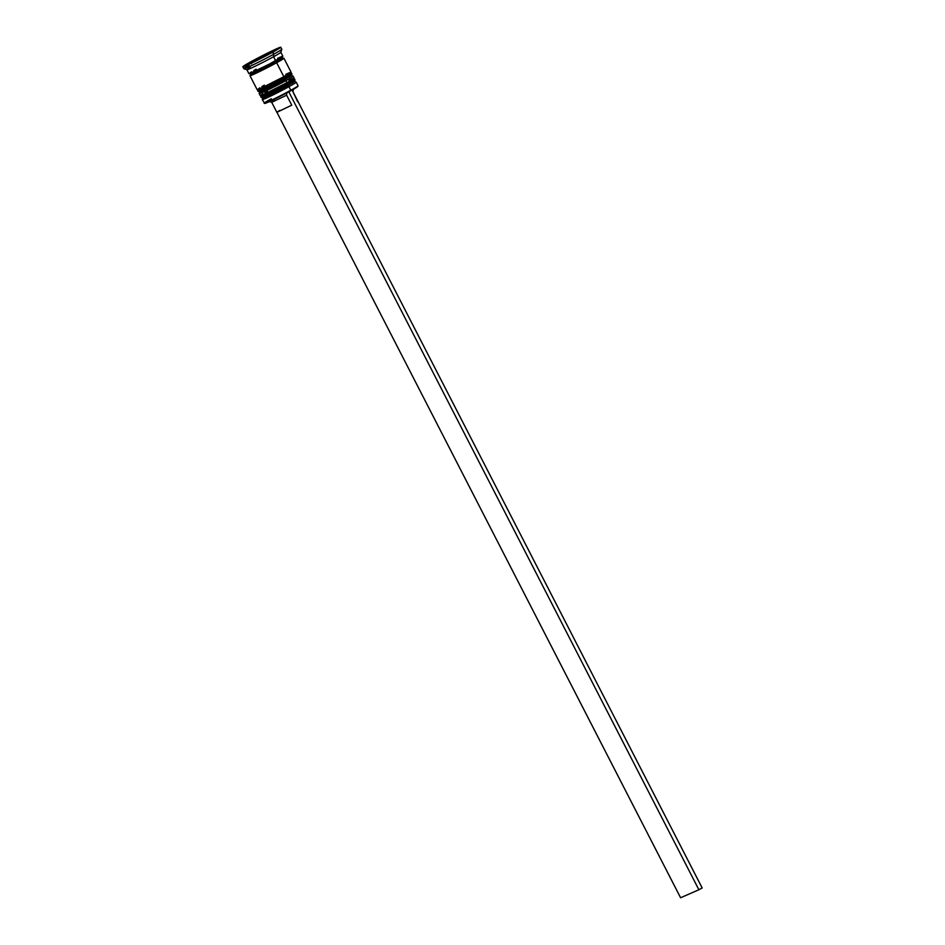 <?xml version="1.0" encoding="UTF-8"?>
<svg xmlns="http://www.w3.org/2000/svg" width="945" height="945" viewBox="0 0 945 945"><rect width="100%" height="100%" fill="white"/><g stroke="black" fill="none" stroke-linecap="round" stroke-linejoin="round"><path stroke-width="1.42" d="M294.828 79.77A19.077 0.803 152.8 0 1 287.729 84.27A1.347 0.744 61.2 0 1 287.693 85.747A1.347 0.744 61.2 0 1 287.658 85.771A1.347 0.744 -118.8 0 0 287.693 85.747A1.347 0.744 -118.8 0 0 287.729 84.27A19.077 0.803 -27.2 0 0 294.982 79.793L294.899 81.187L287.693 85.747C277.062 91.653 261.47 98.989 262.722 97.949L261.033 97.24A19.077 0.803 -27.2 0 0 270.317 93.26A19.077 0.803 -27.2 0 0 287.729 84.27L287.516 83.869A19.077 0.803 -27.2 0 0 294.627 79.368M293.706 78.648L294.769 79.392A19.077 0.803 152.8 0 1 287.516 83.869L287.729 84.27A19.077 0.803 152.8 0 1 261.186 97.264M260.974 96.862A19.077 0.803 -27.2 0 0 287.516 83.869A19.077 0.803 152.8 0 1 270.116 92.858A19.077 0.803 152.8 0 1 260.832 96.839A19.077 0.803 152.8 0 1 261.895 95.965M291.91 83.349L294.391 81.613M293.068 81.967L289.548 83.514M265.321 96.083L262.852 97.819A17.731 0.744 152.8 0 1 269.585 93.661L267.234 94.972M284.953 87.224L287.658 85.771A17.731 0.744 152.8 0 1 271.18 94.264A17.731 0.744 152.8 0 1 262.852 97.784L263.218 97.796M264.175 97.453L267.695 95.917M270.128 94.772L282.012 88.783M269.585 93.661A17.731 0.744 -27.2 0 0 265.687 96.827A17.731 0.744 -27.2 0 0 287.658 85.771L288.957 86.668A19.077 0.803 -27.2 0 0 296.175 82.168L294.367 81.589M291.757 73.781A19.077 0.803 152.8 0 1 284.646 78.281A1.347 0.744 61.2 0 1 284.61 79.758A1.347 0.744 61.2 0 1 284.575 79.782A1.347 0.744 -118.8 0 0 284.61 79.758A1.347 0.744 -118.8 0 0 284.646 78.281A19.077 0.803 -27.2 0 0 291.899 73.816L291.828 75.21L284.61 79.77C273.991 85.676 258.398 93 259.651 91.972L257.961 91.252A19.077 0.803 -27.2 0 0 267.246 87.271A19.077 0.803 -27.2 0 0 284.646 78.281L284.445 77.88A19.077 0.803 -27.2 0 0 291.544 73.391M290.635 72.671L291.698 73.415A19.077 0.803 152.8 0 1 284.445 77.88L284.646 78.281A19.077 0.803 152.8 0 1 258.103 91.275M257.902 90.885A19.077 0.803 -27.2 0 0 284.445 77.88A19.077 0.803 152.8 0 1 267.033 86.881A19.077 0.803 152.8 0 1 257.749 90.85A19.077 0.803 152.8 0 1 258.812 89.976M288.839 77.36L291.32 75.624L293.104 76.179A19.077 0.803 152.8 0 1 285.874 80.679A19.077 0.803 -27.2 0 0 293.104 76.179L294.155 78.199A19.077 0.803 -27.2 0 1 286.902 82.676L285.874 80.679L286.902 82.676L294.155 78.199M289.997 75.99L286.465 77.525M281.882 81.246L284.575 79.782A17.731 0.744 152.8 0 1 268.108 88.275A17.731 0.744 152.8 0 1 259.769 91.807A17.731 0.744 152.8 0 1 266.514 87.672L264.163 88.984M262.249 90.094L260.135 91.807M261.092 91.476L264.624 89.929M267.057 88.783L278.94 82.806M266.514 87.672A17.731 0.744 -27.2 0 0 262.615 90.838A17.731 0.744 -27.2 0 0 284.575 79.782L285.874 80.679A19.077 0.803 152.8 0 1 268.474 89.669A19.077 0.803 152.8 0 1 259.19 93.649A19.077 0.803 152.8 0 1 266.443 89.173M277.736 60.752A18.853 0.791 152.8 0 1 276.542 62.772A1.122 0.626 61.2 0 1 275.456 62.027A17.731 0.744 -27.2 0 0 282.059 57.846A17.731 0.744 152.8 0 1 275.456 62.027A17.731 0.744 152.8 0 1 250.779 74.1A17.731 0.744 -27.2 0 0 275.456 62.027A1.122 0.626 -118.8 0 0 276.542 62.772A18.853 0.791 152.8 0 1 257.524 72.529A18.853 0.791 152.8 0 1 250.602 75.151M275.479 60.799A1.122 0.626 -118.8 0 0 276.79 62.264M252.492 61.744L256.201 59.452A1.347 0.744 -118.8 0 0 256.166 59.464A1.347 0.744 61.2 0 1 256.201 59.452L270.424 52.329L271.286 52.566L267.411 54.55A1.347 0.744 61.2 0 1 267.659 54.515M253.484 60.988L259.84 57.503L260.997 57.066L261.34 57.751L260.997 57.066L262.108 56.322L269.124 52.908L271.286 52.566L262.781 57.243L252.091 61.921L267.411 54.55A1.347 0.744 -118.8 0 1 268.108 54.715M297.474 86.408L298.053 85.818A19.077 0.803 152.8 0 1 290.8 90.259L290.776 90.755A18.628 0.78 -27.2 0 0 297.852 86.42L278.385 97.252L264.966 103.111M251.606 71.832L248.937 73.698A19.077 0.803 -27.2 0 0 258.221 69.717A19.077 0.803 -27.2 0 0 275.633 60.728L273.577 56.735L275.633 60.728A19.077 0.803 -27.2 0 0 282.874 56.251L280.83 52.27A19.077 0.803 152.8 0 1 273.577 56.735L273.696 54.243A21.322 0.898 152.8 0 1 254.595 64.118A21.322 0.898 152.8 0 1 243.893 68.761A21.322 0.898 -27.2 0 0 254.24 64.295A21.322 0.898 -27.2 0 0 273.696 54.243L273.577 56.735A19.077 0.803 -27.2 0 0 280.83 52.306L281.799 49.282A21.322 0.898 152.8 0 1 273.696 54.243A21.322 0.898 -27.2 0 0 281.799 49.246L280.771 47.25A21.322 0.898 152.8 0 1 272.668 52.247L273.696 54.243L272.668 52.247L280.334 47.285L250.945 61.744A21.322 0.898 152.8 0 1 270.4 51.703A21.322 0.898 152.8 0 1 280.771 47.25M262.261 99.638L264.742 103.442A18.628 0.78 -27.2 0 0 274.097 99.379A18.628 0.78 -27.2 0 0 290.776 90.755L290.8 90.259A19.077 0.803 152.8 0 1 273.719 99.083A19.077 0.803 152.8 0 1 264.139 103.241A19.077 0.803 -27.2 0 0 273.4 99.249A19.077 0.803 -27.2 0 0 290.8 90.259L288.957 86.668L290.8 90.259A19.077 0.803 -27.2 0 0 298.053 85.782L296.21 82.191A19.077 0.803 152.8 0 1 288.957 86.668A19.077 0.803 152.8 0 1 271.546 95.658A19.077 0.803 152.8 0 1 262.261 99.638A19.077 0.803 152.8 0 1 269.514 95.161M283.004 58.448A19.077 0.803 152.8 0 1 283.902 58.247A19.077 0.803 152.8 0 1 276.649 62.724L283.831 76.687A19.077 0.803 -27.2 0 0 291.084 72.21L283.831 76.687L276.649 62.724L255.174 73.651L250.354 75.671L251.122 74.749M297.687 101.753L292.855 91.535L293.86 88.464M250.945 61.744L243.125 66.398L246.255 65.548L272.668 52.247A21.322 0.898 152.8 0 1 253.213 62.299A21.322 0.898 152.8 0 1 242.841 66.741A21.322 0.898 152.8 0 1 250.945 61.744M274.097 50.239L275.385 50.368L263.1 57.125L249.515 63.752L248.228 63.622L274.097 50.239L275.385 50.368L263.1 57.125L249.515 63.752L248.228 63.622L274.097 50.239L274.428 50.9L274.097 50.239M242.841 66.741L243.869 68.737L246.917 69.729A19.077 0.803 -27.2 0 0 256.497 65.571A19.077 0.803 -27.2 0 0 273.577 56.735A19.077 0.803 152.8 0 1 256.178 65.725A19.077 0.803 152.8 0 1 246.881 69.706A19.077 0.803 152.8 0 1 250.201 67.461M256.189 69.221L253.662 70.639M246.881 69.706L248.937 73.698L250.366 73.308L269.561 63.976L282.874 56.251M281.456 56.641L277.665 58.306M282.472 58.637L283.902 58.247L282.744 59.192L276.649 62.724A19.077 0.803 152.8 0 1 259.249 71.714A19.077 0.803 152.8 0 1 249.964 75.694A19.077 0.803 152.8 0 1 250.638 75.068M254.831 72.564L250.413 75.293L251.571 75.21L267.281 67.686L282.555 59.287L283.311 58.377L278.551 60.374M249.964 75.694L257.135 89.657A19.077 0.803 -27.2 0 0 266.419 85.676A19.077 0.803 -27.2 0 0 283.831 76.687L262.356 87.613L257.536 89.633L259.804 87.79M264.387 85.18L261.859 86.597M289.654 72.6L285.862 74.265M259.769 91.83A17.731 0.744 -27.2 0 0 268.404 88.133A17.731 0.744 -27.2 0 0 284.575 79.782L285.874 80.679A19.077 0.803 -27.2 0 1 268.156 89.822A19.077 0.803 -27.2 0 1 259.19 93.614L259.769 91.807M259.19 93.649L260.218 95.646A19.077 0.803 -27.2 0 0 269.502 91.665A19.077 0.803 -27.2 0 0 286.902 82.676L265.427 93.59L260.218 95.646L262.875 93.779M267.459 91.169L264.931 92.575M292.726 78.589L288.934 80.242M262.852 97.819A17.731 0.744 -27.2 0 0 271.475 94.122A17.731 0.744 -27.2 0 0 287.658 85.771L288.957 86.668A19.077 0.803 -27.2 0 1 271.239 95.811A19.077 0.803 -27.2 0 1 262.261 99.591L262.852 97.784M243.893 68.761A21.322 0.898 152.8 0 1 249.114 65.335M264.139 103.241A19.077 0.803 152.8 0 1 271.357 98.752M259.84 57.503L260.997 57.066M269.124 52.908L270.388 52.483M286.63 95.197L286.76 92.693L286.63 95.197L271.723 102.332L286.63 95.197L291.757 105.167L286.63 95.197M268.734 101.387L271.747 102.343L274.723 100.394M271.723 102.332L276.85 112.313L291.757 105.167L276.897 112.325M279.85 110.376L278.692 111.037M277.795 111.581L276.885 112.231M702.159 887.957L292.088 90.023L702.159 887.957L698.887 889.753L288.804 91.83L698.887 889.753L702.159 887.957M276.932 112.325L680.589 897.75L698.887 889.753L680.589 897.75L276.932 112.325M260.844 95.539L261.033 97.24M257.761 89.562L257.961 91.252M283.181 58.448L282.189 57.869L282.307 56.724M249.657 73.509L250.649 74.076L250.531 75.222M273.4 52.554C272.703 51.526 271.699 51.455 270.412 52.329M253.295 61.106L259.934 57.444M261.989 56.381L269.301 52.814M283.902 58.247L291.084 72.21M251.441 63.835L252.492 61.602"/></g></svg>
